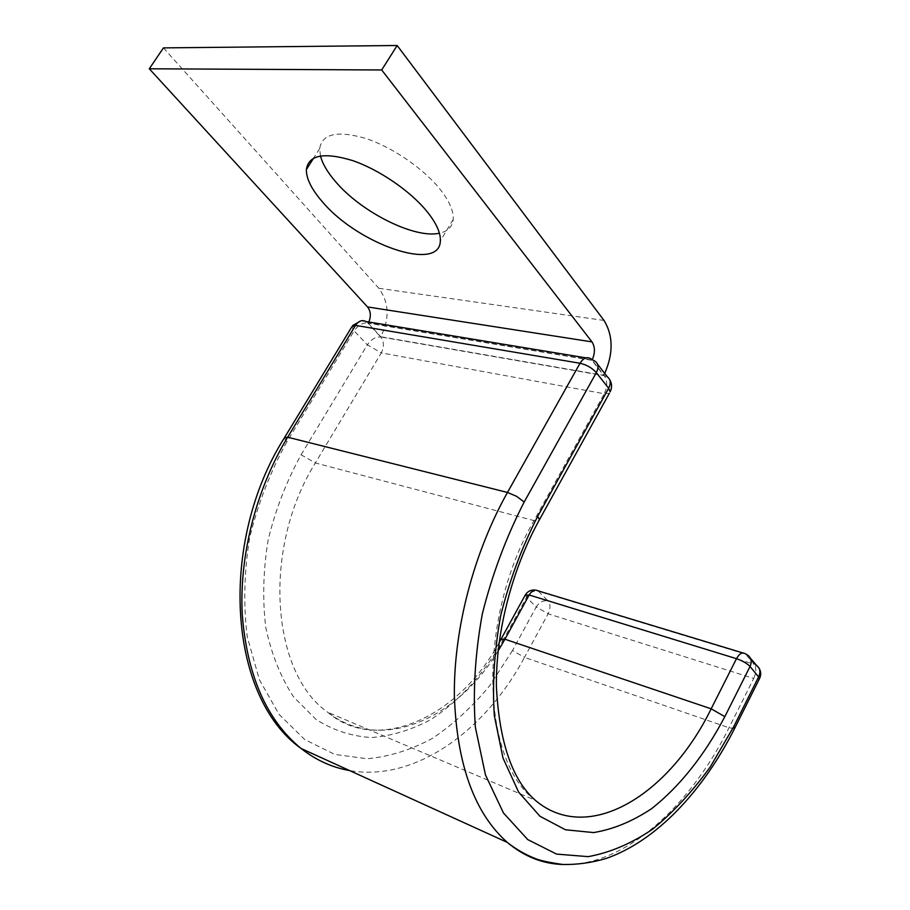 <?xml version="1.0" encoding="UTF-8"?>
<svg xmlns="http://www.w3.org/2000/svg" width="910" height="910" viewBox="0 0 910 910"><rect width="100%" height="100%" fill="white"/><g stroke="black" fill="none" stroke-linecap="round" stroke-linejoin="round"><path stroke-width="0.68" stroke-dasharray="4.55 3.41" d="M320.468 155.94L319.694 148.557C322.106 133.611 337.53 130.266 365.945 138.502C392.71 147.352 423.923 168.885 440.303 189.576C449.483 201.326 453.794 211.291 453.214 219.469C452.418 226.852 447.822 231.424 439.416 233.199M368.823 322.003L368.186 323.186L591.921 360.314L603.694 375.341L604.718 373.418M592.41 359.382L591.921 360.314M163.436 47.889L378.833 288.277C389.15 302.598 389.787 318.739 380.744 336.723L603.694 375.341M368.186 323.186L380.744 336.723M378.833 288.277L604.024 320.445M501.285 638.752L502.491 641.266C483.403 674.446 458.617 701.724 430.419 719.787C411.138 730.036 391.55 735.962 371.633 737.544C351.931 736.417 333.435 730.434 316.168 719.594L293.521 696.821C280.781 677.37 271.544 654.336 265.811 627.741C262.41 599.633 263.183 570.388 268.131 539.994C275.48 509.782 286.468 481.379 301.085 454.784L315.349 462.962L533.977 520.6L604.251 393.746L609.37 393.279M498.123 650.889C456.479 719.992 380.073 753.423 327.68 712.234L535.228 800.231C481.026 760.43 476.84 619.562 533.977 520.6L538.868 520.736M499.112 642.642C457.912 718.604 376.058 754.39 327.68 712.234C271.191 673.184 261.887 548.343 315.349 462.962L381.301 352.887L604.251 393.746C607.482 386.864 607.516 380.858 604.365 375.728L380.676 336.95L367.606 322.845L592.091 360.076L604.365 375.728L607.505 376.979L609.472 379.242M301.085 454.784L367.322 344.856L381.301 352.887C384.293 346.869 384.088 341.557 380.676 336.95C375.614 336.689 371.155 339.328 367.322 344.856L354.149 330.876C358.039 325.302 362.521 322.629 367.606 322.845L366.013 321.537L360.747 320.923M352.648 325.541L351.851 326.77L354.149 330.876L286.946 441.691L284.284 437.994L284.841 437.084M734.597 728.489L729.012 727.772L524.478 657.395C484.905 731.549 414.368 782.145 349.599 770.565M525.457 594.674L526.537 597.381L536.24 606.947C539.402 602.079 543.35 600.065 548.07 600.941L538.447 591.295L745.552 654.142L754.276 664.3L548.07 600.941C550.573 604.217 550.596 608.494 548.139 613.784L524.478 657.395L512.489 650.514L536.24 606.947L548.139 613.784L753.719 678.451L729.012 727.772C689.462 807.636 623.976 866.627 562.926 864.5M512.489 650.514L489.808 685.56C472.483 706.615 453.453 724.155 432.705 738.192C411.274 749.829 389.423 756.688 367.151 758.758L334.709 754.401L304.736 739.557L279.04 714.361L259.384 679.645L247.292 636.989C243.3 605.332 244.073 572.322 249.624 537.947C257.917 503.776 270.361 471.698 286.946 441.691M758.781 667.735L754.276 664.3C756.494 667.781 756.312 672.501 753.719 678.451L759.395 678.883M502.491 641.266L526.537 597.381C529.734 592.467 533.704 590.442 538.447 591.295L535.387 590.078M597.495 364.182L595.242 361.315L590.59 358.631L585.983 357.869M750.42 658.214L747.872 655.245L742.867 652.936M319.694 148.557L313.632 158.112M453.214 219.469L440.338 240.911"/><path stroke-width="1.36" d="M427.006 211.507C410.376 191.032 378.97 169.499 352.204 160.444C323.801 151.959 308.524 154.996 306.363 169.567C306.249 178.701 311.629 189.485 322.515 201.929C358.039 244.312 439.757 272.704 440.338 240.911C440.77 232.937 436.334 223.132 427.006 211.507M439.416 233.199C414.664 238.989 361.156 212.167 335.369 181.431C327.498 172.263 322.527 163.766 320.468 155.94M149.297 68.785L381.7 69.968L397.158 45.5L163.436 47.889L149.297 68.785L367.515 306.932C370.757 311.163 371.189 316.191 368.823 322.003M381.7 69.968L591.978 341.887C595.072 346.79 595.208 352.614 592.41 359.382M397.158 45.5L604.024 320.445C613.226 335.585 613.454 353.239 604.718 373.418M367.515 306.932L591.978 341.887M734.597 728.489L733.892 726.339L710.414 766.675C692.749 791.199 673.559 811.982 652.834 829.033C631.551 843.502 609.984 852.704 588.156 856.64L556.579 854.103L527.732 839.577L503.446 812.948L485.474 774.945L475.361 727.238C472.825 691.384 475.122 653.653 482.289 614.022C492.196 574.483 506.165 537.15 524.171 502.036L516.55 496.303L507.473 492.447L580.011 363.261L355.514 325.382L351.851 326.77L284.841 437.084M562.926 864.5C542.622 863.863 524.08 856.492 507.314 842.41C474.394 813.165 456.74 764.264 454.363 695.695C453.703 629.288 473.564 552.916 507.473 492.447L287.651 437.209L355.514 325.382C358.62 320.877 362.112 319.603 366.013 321.537L585.983 357.869M524.171 502.036L596.323 372.634C592.057 367.902 586.62 364.785 580.011 363.261C583.287 358.062 586.813 356.527 590.59 358.631L595.242 361.315C598.439 363.92 598.803 367.697 596.323 372.634L608.642 388.251L610.166 391.846C612.225 387.467 611.998 383.269 609.472 379.242M609.37 393.279L539.493 519.621L537.651 516.448L608.642 388.251C611.076 383.36 610.69 379.607 607.505 376.979L597.495 364.182M538.868 520.736L539.493 519.621C511.841 569.592 495.745 632.609 496.394 686.561C499.272 742.048 512.216 779.938 535.228 800.231C588.235 845.379 669.066 795.101 711.165 708.81L724.826 716.648C704.863 754.708 679.69 786.638 651.549 808.683C632.393 821.434 613.056 829.397 593.559 832.582L565.463 829.772L539.971 816.281L518.632 792.132L502.991 758.041L494.312 715.567C492.219 683.785 494.358 650.4 500.727 615.422C509.498 580.512 521.805 547.513 537.651 516.448M287.651 437.209L284.284 437.994C218.389 542.371 227.819 696.594 301.062 748.464C266.721 720.231 247.122 675.652 242.265 614.75C239.137 555.851 256.051 489.409 287.651 437.209M349.599 770.565C332.139 767.517 315.952 760.146 301.062 748.464L507.314 842.41C516.027 849.223 525.184 854.547 534.784 858.357C539.607 860.451 548.957 862.498 562.835 864.489C577.35 864.75 591.807 862.737 606.196 858.448C656.394 840.931 703.077 791.108 734.836 728L759.668 678.325L750.056 666.461C746.905 663.31 742.389 660.717 736.497 658.681L529.165 594.992L525.15 595.22L501.285 638.752M499.112 642.642L501.023 639.207L504.936 639.23L498.123 650.889M742.867 652.936L537.776 590.738C534.75 589.202 531.884 590.624 529.165 594.992L504.936 639.23L711.165 708.81L736.497 658.681C739.307 653.721 742.116 652.015 744.937 653.562L747.872 655.245C751.353 658.044 752.081 661.775 750.056 666.461L724.826 716.648M759.395 678.883L759.668 678.325C761.283 674.663 760.987 671.136 758.781 667.735M733.892 726.339L758.781 676.562C760.783 671.921 760.055 668.202 756.585 665.415L750.42 658.214M313.632 158.112L306.363 169.567M360.747 320.923L352.648 325.541M535.387 590.078C531.144 589.657 527.846 591.193 525.457 594.674"/></g></svg>
